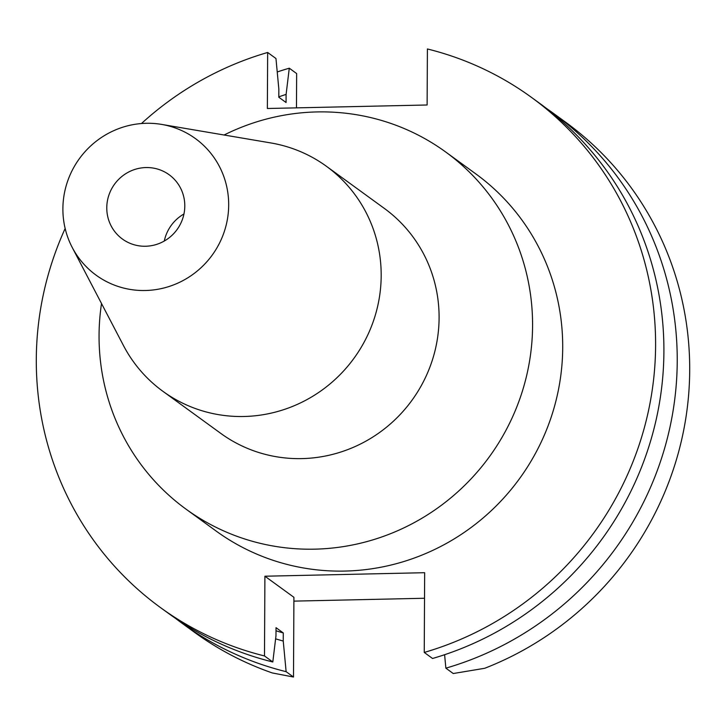 <?xml version="1.0" encoding="UTF-8"?>
<svg xmlns="http://www.w3.org/2000/svg" width="726" height="726" viewBox="0 0 726 726"><rect width="100%" height="100%" fill="white"/><g stroke="black" fill="none" stroke-linecap="round" stroke-linejoin="round"><path stroke-width="1.09" d="M293.894 601.128L424.529 598.26M484.723 668.283A315.411 306.563 -54 0 0 689.7 370.451A315.411 306.563 -54 0 0 565.554 122.159L553.076 113.093A315.411 306.563 126 0 1 677.231 361.385A315.411 306.563 126 0 1 445.873 668.165L453.242 673.528L484.723 668.283M293.495 677.031L286.126 671.677A315.411 306.563 126 0 1 182.081 623.28L194.55 632.346A315.411 306.563 -54 0 0 272.304 672.948L293.495 677.031L293.912 597.307L264.908 576.217L424.665 572.705L424.247 652.438A315.411 306.563 126 0 0 655.596 345.658A315.411 306.563 126 0 0 531.45 97.366A315.411 306.563 126 0 0 427.405 48.969L427.115 104.989L267.359 108.501L267.658 52.472A315.411 306.563 126 0 0 141.479 123.529M264.908 576.217L264.491 655.95A315.411 306.563 126 0 1 160.446 607.553A315.411 306.563 126 0 1 36.3 359.252A315.411 306.563 126 0 1 65.149 228.499M185.965 509.107L216.103 531.024A220.786 214.597 -54 0 0 442.488 545.535A220.786 214.597 -54 0 0 562.704 347.7A220.786 214.597 -54 0 0 475.802 173.886L445.664 151.979A220.786 214.597 126 0 1 532.575 325.783A220.786 214.597 126 0 1 412.359 523.618A220.786 214.597 126 0 1 185.965 509.107A220.786 214.597 126 0 1 99.063 335.303A220.786 214.597 126 0 1 101.522 303.532M286.126 671.677L283.24 641.049A287.777 279.701 126 0 1 275.617 638.826M264.491 655.95L272.804 661.985L275.98 635.776L276.025 627.681L283.285 632.954L283.24 641.049M182.081 623.28A315.411 306.563 126 0 1 175.483 618.343M277.232 71.974A315.411 306.563 126 0 1 289.284 68.199L296.653 73.562L296.471 107.856M278.802 96.848A287.777 279.701 126 0 1 286.098 94.416L286.062 102.511L278.802 97.23L278.848 89.144L275.962 58.516L267.658 52.472M286.098 94.416L289.284 68.199M160.446 607.553L168.759 613.588A315.411 306.563 -54 0 0 272.804 661.985M276.007 630.776A279.946 272.096 -54 0 0 283.285 632.954M546.351 108.337A315.411 306.563 126 0 1 553.076 113.093M531.45 97.366L539.754 103.401A315.411 306.563 -54 0 1 663.909 351.693A315.411 306.563 -54 0 1 432.551 658.482L424.247 652.438M444.602 654.707L445.873 668.165M224.071 135.009A220.786 214.597 126 0 1 445.664 151.979M162.851 391.269L220.758 433.377A139.074 135.181 -54 0 0 363.363 442.524A139.074 135.181 -54 0 0 439.094 317.897A139.074 135.181 -54 0 0 384.344 208.416L326.446 166.308A139.074 135.181 126 0 1 381.186 275.789A139.074 135.181 126 0 1 305.455 400.407A139.074 135.181 126 0 1 162.851 391.269A139.074 135.181 126 0 1 123.474 345.567L72.219 247.439A84.443 82.074 126 0 1 62.89 208.716A84.443 82.074 126 0 1 161.68 124.418A84.443 82.074 126 0 1 228.681 205.077A84.443 82.074 126 0 1 165.238 287.632A84.443 82.074 126 0 1 72.219 247.439M161.68 124.418L270.825 142.94A139.074 135.181 126 0 1 326.446 166.308M184.794 206.039A39.739 38.623 -54 0 0 169.158 174.757A39.739 38.623 -54 0 0 128.411 172.153A39.739 38.623 -54 0 0 106.776 207.754A39.739 38.623 -54 0 0 122.413 239.035A39.739 38.623 -54 0 0 163.159 241.649A39.739 38.623 -54 0 0 184.794 206.039M164.294 241.023A39.739 38.623 126 0 1 183.95 213.989"/></g></svg>
